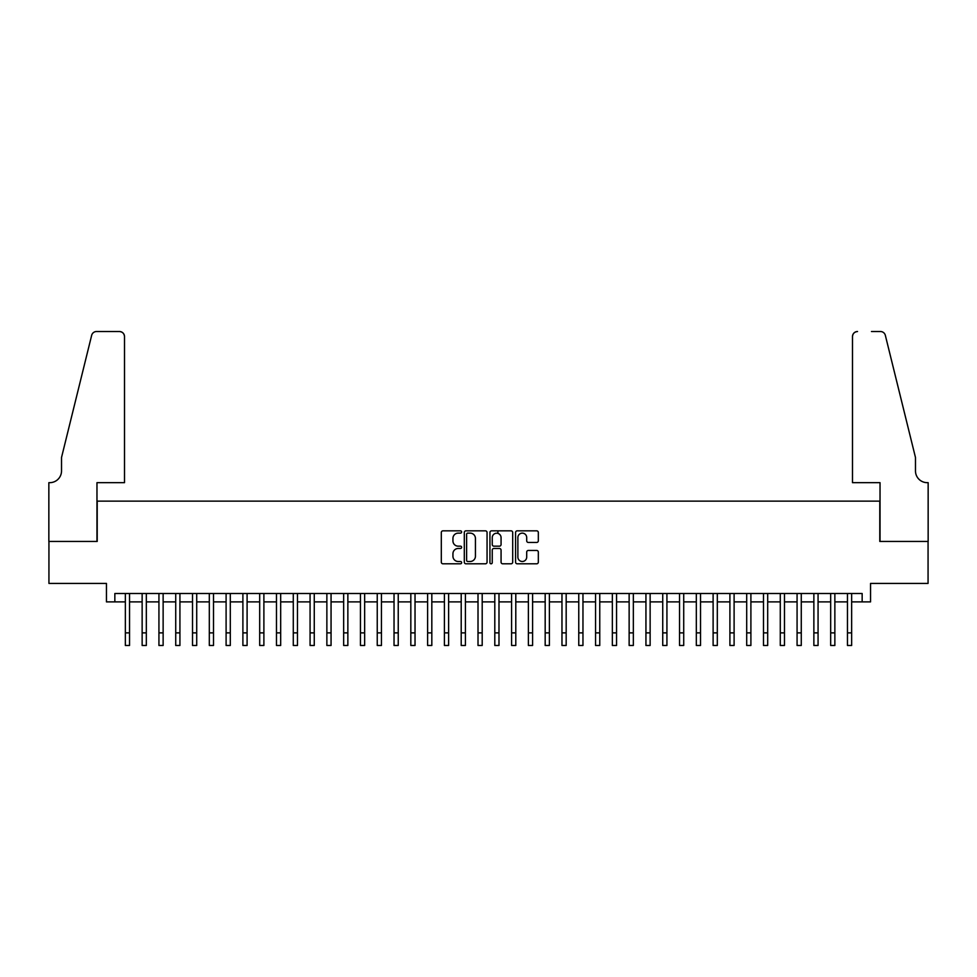 <?xml version="1.0" encoding="UTF-8"?>
<svg xmlns="http://www.w3.org/2000/svg" width="977" height="977" viewBox="0 0 977 977"><rect width="100%" height="100%" fill="white"/><g stroke="black" fill="none" stroke-linecap="round" stroke-linejoin="round"><path stroke-width="1.47" d="M461.632 531.989A1.148 1.148 0 0 0 460.472 530.841L442.96 530.841A1.649 1.649 0 0 0 441.311 532.477L441.311 562.154A1.649 1.649 0 0 0 442.96 563.802L460.472 563.802A1.148 1.148 0 0 0 461.632 562.654A1.148 1.148 0 0 0 460.472 561.494L458.213 561.494A5.276 5.276 0 0 1 452.937 556.218L452.937 553.751A5.276 5.276 0 0 1 458.213 548.476L460.472 548.476A1.148 1.148 0 0 0 461.632 547.315A1.148 1.148 0 0 0 460.472 546.167L458.213 546.167A5.276 5.276 0 0 1 452.937 540.892L452.937 538.412A5.276 5.276 0 0 1 458.213 533.137L460.472 533.137A1.148 1.148 0 0 0 461.632 531.989M536.678 542.455A1.649 1.649 0 0 0 538.327 540.806L538.327 532.477A1.649 1.649 0 0 0 536.678 530.841L517.224 530.841A1.649 1.649 0 0 0 515.575 532.477L515.575 562.154A1.649 1.649 0 0 0 517.224 563.802L536.678 563.802A1.649 1.649 0 0 0 538.327 562.154L538.327 552.103A1.649 1.649 0 0 0 536.678 550.454L528.349 550.454A1.649 1.649 0 0 0 526.701 552.103L526.701 557.085A4.409 4.409 0 0 1 522.292 561.494A4.409 4.409 0 0 1 517.883 557.085L517.883 537.558A4.409 4.409 0 0 1 522.292 533.137A4.409 4.409 0 0 1 526.701 537.558L526.701 540.806A1.649 1.649 0 0 0 528.349 542.455L536.678 542.455M114.846 601.893L114.846 593.503L862.154 593.503L862.154 601.893L870.544 601.893L870.544 583.428L928.065 583.428L928.065 541.441L879.788 541.441L879.788 501.14L97.211 501.14L97.211 541.441L48.935 541.441L48.935 583.428L106.456 583.428L106.456 601.893L125.349 601.893M487.059 532.477A1.649 1.649 0 0 0 485.41 530.841L465.956 530.841A1.649 1.649 0 0 0 464.307 532.477L464.307 562.154A1.649 1.649 0 0 0 465.956 563.802L485.41 563.802A1.649 1.649 0 0 0 487.059 562.154L487.059 532.477M491.59 530.841L511.044 530.841A1.649 1.649 0 0 1 512.693 532.477L512.693 562.154A1.649 1.649 0 0 1 511.044 563.802L502.715 563.802A1.649 1.649 0 0 1 501.067 562.154L501.067 550.124A1.649 1.649 0 0 0 499.418 548.476L493.898 548.476A1.649 1.649 0 0 0 492.249 550.124L492.249 562.654A1.148 1.148 0 0 1 491.101 563.802A1.148 1.148 0 0 1 489.941 562.654L489.941 532.477A1.649 1.649 0 0 1 491.59 530.841M129.538 601.893L142.141 601.893M146.33 601.893L158.933 601.893M163.135 601.893L175.726 601.893M179.927 601.893L192.518 601.893M196.719 601.893L209.31 601.893M213.511 601.893L226.102 601.893M230.303 601.893L242.894 601.893M247.096 601.893L259.687 601.893M263.888 601.893L276.479 601.893M280.68 601.893L293.283 601.893M297.472 601.893L310.075 601.893M314.264 601.893L326.868 601.893M331.056 601.893L343.66 601.893M347.861 601.893L360.452 601.893M364.653 601.893L377.244 601.893M381.445 601.893L394.036 601.893M398.237 601.893L410.828 601.893M415.03 601.893L427.621 601.893M431.822 601.893L444.413 601.893M448.614 601.893L461.205 601.893M465.406 601.893L478.009 601.893M482.198 601.893L494.802 601.893M498.991 601.893L511.594 601.893M515.795 601.893L528.386 601.893M532.587 601.893L545.178 601.893M549.379 601.893L561.97 601.893M566.172 601.893L578.763 601.893M582.964 601.893L595.555 601.893M599.756 601.893L612.347 601.893M616.548 601.893L629.139 601.893M633.34 601.893L645.944 601.893M650.132 601.893L662.736 601.893M666.925 601.893L679.528 601.893M683.717 601.893L696.32 601.893M700.521 601.893L713.112 601.893M717.313 601.893L729.904 601.893M734.106 601.893L746.697 601.893M750.898 601.893L763.489 601.893M767.69 601.893L780.281 601.893M784.482 601.893L797.073 601.893M801.274 601.893L813.865 601.893M818.067 601.893L830.67 601.893M834.859 601.893L847.462 601.893M851.651 601.893L862.154 601.893M467.775 533.137A1.148 1.148 0 0 0 466.615 534.297L466.615 560.346A1.148 1.148 0 0 0 467.775 561.494L470.157 561.494A5.276 5.276 0 0 0 475.433 556.218L475.433 538.412A5.276 5.276 0 0 0 470.157 533.137L467.775 533.137M501.067 537.631A4.409 4.409 0 0 0 496.658 533.222A4.409 4.409 0 0 0 492.249 537.631L492.249 544.519A1.649 1.649 0 0 0 493.898 546.167L499.418 546.167A1.649 1.649 0 0 0 501.067 544.519L501.067 537.631M125.349 632.876L129.538 632.876L129.538 645.479L125.349 645.479L125.349 593.503M129.538 632.876L129.538 593.503M124.506 482.662L124.506 336.564A5.044 5.044 0 0 0 119.463 331.521L96.54 331.521A5.044 5.044 0 0 0 91.655 335.355L61.527 457.48L61.527 470.914A11.761 11.761 0 0 1 49.778 482.662L48.85 482.662L48.85 541.441L96.967 541.441L96.967 482.662L124.506 482.662L124.506 336.564C124.189 333.523 122.504 331.85 119.463 331.521L105.528 331.521M91.655 335.355C92.937 332.595 92.937 332.595 91.655 335.355C92.937 332.595 92.937 332.595 91.655 335.355M61.527 470.914A11.761 11.761 0 0 1 49.778 482.662M852.494 482.662L852.494 336.564L852.494 482.662L880.033 482.662L880.033 541.441L928.15 541.441L928.15 482.662L927.222 482.662A11.761 11.761 0 0 1 915.473 470.914A11.761 11.761 0 0 0 927.222 482.662M906.241 420.025L885.345 335.355L915.473 457.48L915.473 470.914M871.472 331.521L880.46 331.521A5.044 5.044 0 0 1 885.345 335.355C884.063 332.595 884.063 332.595 885.345 335.355C884.063 332.595 884.063 332.595 885.345 335.355M857.537 331.521A5.044 5.044 0 0 0 852.494 336.564C852.811 333.523 854.496 331.85 857.537 331.521M142.141 645.479L146.33 645.479L142.141 645.479L142.141 593.503M146.33 645.479L146.33 593.503M158.933 645.479L163.135 645.479L158.933 645.479L158.933 593.503M163.135 645.479L163.135 593.503M175.726 645.479L179.927 645.479L175.726 645.479L175.726 593.503M179.927 645.479L179.927 593.503M192.518 645.479L196.719 645.479L192.518 645.479L192.518 593.503M196.719 645.479L196.719 593.503M209.31 645.479L213.511 645.479L209.31 645.479L209.31 593.503M213.511 645.479L213.511 593.503M226.102 645.479L230.303 645.479L226.102 645.479L226.102 593.503M230.303 645.479L230.303 593.503M242.894 645.479L247.096 645.479L242.894 645.479L242.894 593.503M247.096 645.479L247.096 593.503M259.687 645.479L263.888 645.479L259.687 645.479L259.687 593.503M263.888 645.479L263.888 593.503M276.479 645.479L280.68 645.479L276.479 645.479L276.479 593.503M280.68 645.479L280.68 593.503M293.283 645.479L297.472 645.479L293.283 645.479L293.283 593.503M297.472 645.479L297.472 593.503M310.075 645.479L314.264 645.479L310.075 645.479L310.075 593.503M314.264 645.479L314.264 593.503M326.868 645.479L331.056 645.479L326.868 645.479L326.868 593.503M331.056 645.479L331.056 593.503M343.66 645.479L347.861 645.479L343.66 645.479L343.66 593.503M347.861 645.479L347.861 593.503M360.452 645.479L364.653 645.479L360.452 645.479L360.452 593.503M364.653 645.479L364.653 593.503M377.244 645.479L381.445 645.479L377.244 645.479L377.244 593.503M381.445 645.479L381.445 593.503M394.036 645.479L398.237 645.479L394.036 645.479L394.036 593.503M398.237 645.479L398.237 593.503M410.828 645.479L415.03 645.479L410.828 645.479L410.828 593.503M415.03 645.479L415.03 593.503M427.621 645.479L431.822 645.479L427.621 645.479L427.621 593.503M431.822 645.479L431.822 593.503M444.413 645.479L448.614 645.479L444.413 645.479L444.413 593.503M448.614 645.479L448.614 593.503M461.205 645.479L465.406 645.479L461.205 645.479L461.205 593.503M465.406 645.479L465.406 593.503M478.009 645.479L482.198 645.479L478.009 645.479L478.009 593.503M482.198 645.479L482.198 593.503M494.802 645.479L498.991 645.479L494.802 645.479L494.802 593.503M498.991 645.479L498.991 593.503M497.904 533.405L497.904 530.841M511.594 645.479L515.795 645.479L511.594 645.479L511.594 593.503M515.795 645.479L515.795 593.503M528.386 645.479L532.587 645.479L528.386 645.479L528.386 593.503M532.587 645.479L532.587 593.503M545.178 645.479L549.379 645.479L545.178 645.479L545.178 593.503M549.379 645.479L549.379 593.503M561.97 645.479L566.172 645.479L561.97 645.479L561.97 593.503M566.172 645.479L566.172 593.503M578.763 645.479L582.964 645.479L578.763 645.479L578.763 593.503M582.964 645.479L582.964 593.503M595.555 645.479L599.756 645.479L595.555 645.479L595.555 593.503M599.756 645.479L599.756 593.503M612.347 645.479L616.548 645.479L612.347 645.479L612.347 593.503M616.548 645.479L616.548 593.503M629.139 645.479L633.34 645.479L629.139 645.479L629.139 593.503M633.34 645.479L633.34 593.503M645.944 645.479L650.132 645.479L645.944 645.479L645.944 593.503M650.132 645.479L650.132 593.503M662.736 645.479L666.925 645.479L662.736 645.479L662.736 593.503M666.925 645.479L666.925 593.503M679.528 645.479L683.717 645.479L679.528 645.479L679.528 593.503M683.717 645.479L683.717 593.503M696.32 645.479L700.521 645.479L696.32 645.479L696.32 593.503M700.521 645.479L700.521 593.503M713.112 645.479L717.313 645.479L713.112 645.479L713.112 593.503M717.313 645.479L717.313 593.503M729.904 645.479L734.106 645.479L729.904 645.479L729.904 593.503M734.106 645.479L734.106 593.503M746.697 645.479L750.898 645.479L746.697 645.479L746.697 593.503M750.898 645.479L750.898 593.503M763.489 645.479L767.69 645.479L763.489 645.479L763.489 593.503M767.69 645.479L767.69 593.503M780.281 645.479L784.482 645.479L780.281 645.479L780.281 593.503M784.482 645.479L784.482 593.503M797.073 645.479L801.274 645.479L797.073 645.479L797.073 593.503M801.274 645.479L801.274 593.503M813.865 645.479L818.067 645.479L813.865 645.479L813.865 593.503M818.067 645.479L818.067 593.503M830.67 645.479L834.859 645.479L830.67 645.479L830.67 593.503M834.859 645.479L834.859 593.503M847.462 645.479L851.651 645.479L847.462 645.479L847.462 593.503M851.651 645.479L851.651 593.503M142.141 632.876L146.33 632.876M158.933 632.876L163.135 632.876M175.726 632.876L179.927 632.876M192.518 632.876L196.719 632.876M209.31 632.876L213.511 632.876M226.102 632.876L230.303 632.876M242.894 632.876L247.096 632.876M259.687 632.876L263.888 632.876M276.479 632.876L280.68 632.876M293.283 632.876L297.472 632.876M310.075 632.876L314.264 632.876M326.868 632.876L331.056 632.876M343.66 632.876L347.861 632.876M360.452 632.876L364.653 632.876M377.244 632.876L381.445 632.876M394.036 632.876L398.237 632.876M410.828 632.876L415.03 632.876M427.621 632.876L431.822 632.876M444.413 632.876L448.614 632.876M461.205 632.876L465.406 632.876M478.009 632.876L482.198 632.876M494.802 632.876L498.991 632.876M511.594 632.876L515.795 632.876M528.386 632.876L532.587 632.876M545.178 632.876L549.379 632.876M561.97 632.876L566.172 632.876M578.763 632.876L582.964 632.876M595.555 632.876L599.756 632.876M612.347 632.876L616.548 632.876M629.139 632.876L633.34 632.876M645.944 632.876L650.132 632.876M662.736 632.876L666.925 632.876M679.528 632.876L683.717 632.876M696.32 632.876L700.521 632.876M713.112 632.876L717.313 632.876M729.904 632.876L734.106 632.876M746.697 632.876L750.898 632.876M763.489 632.876L767.69 632.876M780.281 632.876L784.482 632.876M797.073 632.876L801.274 632.876M813.865 632.876L818.067 632.876M830.67 632.876L834.859 632.876M847.462 632.876L851.651 632.876"/></g></svg>
